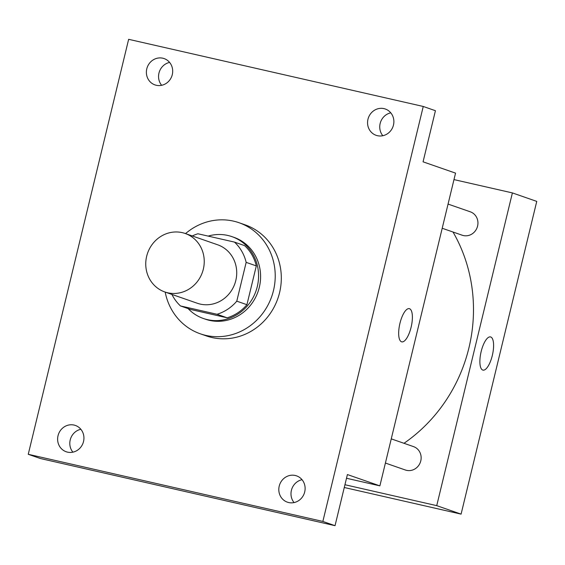 <?xml version="1.0" encoding="UTF-8"?>
<svg xmlns="http://www.w3.org/2000/svg" width="565" height="565" viewBox="0 0 565 565"><rect width="100%" height="100%" fill="white"/><g stroke="black" fill="none" stroke-linecap="round" stroke-linejoin="round"><path stroke-width="0.85" d="M182.269 232.646A30.955 29.034 109.2 0 1 185.172 233.479A30.955 29.034 109.2 0 1 202.418 272.259A30.955 29.034 109.2 0 1 164.818 291.957A30.955 29.034 109.2 0 1 147.084 254.709A30.955 29.034 109.2 0 1 182.269 232.646M185.172 233.479L217.652 244.786A30.955 29.034 109.2 0 1 234.899 283.566A30.955 29.034 109.2 0 1 197.305 303.257L164.818 291.957M180.475 305.94L217.024 314.274A42.177 39.557 109.2 0 0 236.777 301.166L246.926 304.697A42.177 39.557 109.2 0 1 227.172 317.805L190.624 309.472L180.475 305.94A42.177 39.557 109.2 0 1 171.93 294.429M236.777 301.166L246.163 262.372A42.177 39.557 109.2 0 0 234.482 242.103L197.934 233.769A42.177 39.557 109.2 0 0 192.284 235.951M246.926 304.697L256.312 265.903L246.163 262.372M256.312 265.903A42.177 39.557 109.2 0 0 244.631 245.634L234.482 242.103M188.096 308.596A43.343 40.645 -70.8 0 0 203.386 318.49A43.343 40.645 -70.8 0 0 257.287 286.596A43.343 40.645 -70.8 0 0 231.876 236.622A43.343 40.645 -70.8 0 0 208.139 236.099M231.876 236.622L233.903 237.328A43.343 40.645 109.2 0 1 259.314 287.303A43.343 40.645 109.2 0 1 205.413 319.197L203.386 318.49M227.172 317.805L217.024 314.274M185.539 233.606A58.824 55.165 109.2 0 1 233.479 221.127A58.824 55.165 109.2 0 1 238.995 222.709A58.824 55.165 109.2 0 1 271.758 296.392A58.824 55.165 109.2 0 1 200.328 333.816A58.824 55.165 109.2 0 1 165.185 292.084M238.995 222.709L245.083 224.828A58.824 55.165 109.2 0 1 277.846 298.511A58.824 55.165 109.2 0 1 206.416 335.935L200.328 333.816M58.033 435.7A13.934 13.066 109.2 0 1 75.364 425.445A13.934 13.066 109.2 0 1 83.119 442.896A13.934 13.066 109.2 0 1 66.204 451.76A13.934 13.066 109.2 0 1 58.033 435.7M146.787 68.838A13.934 13.066 109.2 0 1 164.111 58.583A13.934 13.066 109.2 0 1 171.873 76.035A13.934 13.066 109.2 0 1 154.958 84.898A13.934 13.066 109.2 0 1 146.787 68.838M367.97 119.25A13.934 13.066 109.2 0 1 385.295 109.003A13.934 13.066 109.2 0 1 393.056 126.454A13.934 13.066 109.2 0 1 376.135 135.317A13.934 13.066 109.2 0 1 367.97 119.25M279.216 486.112A13.934 13.066 109.2 0 1 296.54 475.857A13.934 13.066 109.2 0 1 304.302 493.309A13.934 13.066 109.2 0 1 287.387 502.172A13.934 13.066 109.2 0 1 279.216 486.112M322.855 521.439L423.249 106.467L128.643 39.317L28.25 454.295L322.855 521.439L335.038 525.683L347.404 474.558L379.885 485.865L455.545 173.13L423.065 161.83L435.431 110.705L423.249 106.467M409.533 308.723A17.028 5.876 -77.2 0 1 411.193 326.881A17.028 5.876 -77.2 0 1 401.75 341.86A17.028 5.876 -77.2 0 1 399.801 323.95A17.028 5.876 -77.2 0 1 409.321 308.66A17.028 5.876 -77.2 0 1 409.533 308.723M390.789 112.831A13.934 13.066 -70.8 0 0 380.153 123.488A13.934 13.066 -70.8 0 0 382.823 135.72M169.606 62.418A13.934 13.066 -70.8 0 0 158.97 73.076A13.934 13.066 -70.8 0 0 161.647 85.308M335.038 525.683L40.433 458.533L28.25 454.295M80.852 429.28A13.934 13.066 -70.8 0 0 70.215 439.937A13.934 13.066 -70.8 0 0 72.892 452.17M302.035 479.692A13.934 13.066 -70.8 0 0 291.399 490.349A13.934 13.066 -70.8 0 0 294.068 502.582M346.507 478.258L379.885 485.865M409.314 308.66A17.028 5.876 -77.2 0 1 409.533 308.716A17.028 5.876 -77.2 0 1 411.186 326.881A17.028 5.876 -77.2 0 1 401.75 341.86M453.017 232.024A154.789 145.163 109.2 0 1 403.982 443.299M391.255 438.864L413.516 446.611A12.381 11.611 109.2 0 1 420.416 462.128A12.381 11.611 109.2 0 1 405.373 470.002L385.408 463.053M448.059 204.078L470.32 211.819A12.381 11.611 109.2 0 1 477.213 227.335A12.381 11.611 109.2 0 1 462.177 235.21L442.204 228.26M344.947 484.728L436.731 505.647L512.391 192.912L453.978 179.599M344.276 487.496L461.089 514.129L436.731 505.647M461.089 514.129L536.75 201.394L512.391 192.912M490.519 336.917A17.028 5.876 -77.2 0 1 490.738 336.98A17.028 5.876 -77.2 0 1 492.398 355.145A17.028 5.876 -77.2 0 1 482.955 370.117A17.028 5.876 -77.2 0 1 481.006 352.214A17.028 5.876 -77.2 0 1 490.526 336.917A17.028 5.876 -77.2 0 1 490.738 336.98A17.028 5.876 -77.2 0 1 492.398 355.138A17.028 5.876 -77.2 0 1 482.955 370.117"/></g></svg>
